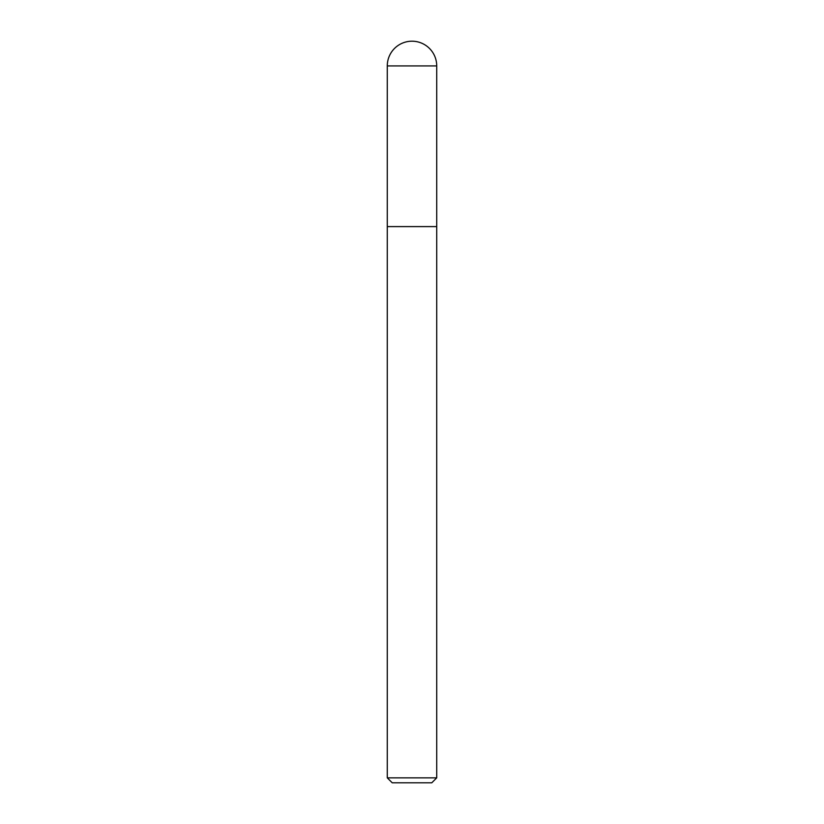 <?xml version="1.0" encoding="UTF-8"?>
<svg xmlns="http://www.w3.org/2000/svg" width="824" height="824" viewBox="0 0 824 824"><rect width="100%" height="100%" fill="white"/><g stroke="black" fill="none" stroke-linecap="round" stroke-linejoin="round"><path stroke-width="1.24" d="M436.72 777.856L436.72 65.92A24.72 24.72 0 0 0 412 41.2A24.72 24.72 0 0 0 387.28 65.92L387.28 777.856L392.224 782.8L431.776 782.8L436.72 777.856L387.28 777.856M387.28 226.6L436.72 226.6L387.28 226.6M387.28 65.92L436.72 65.92"/></g></svg>
